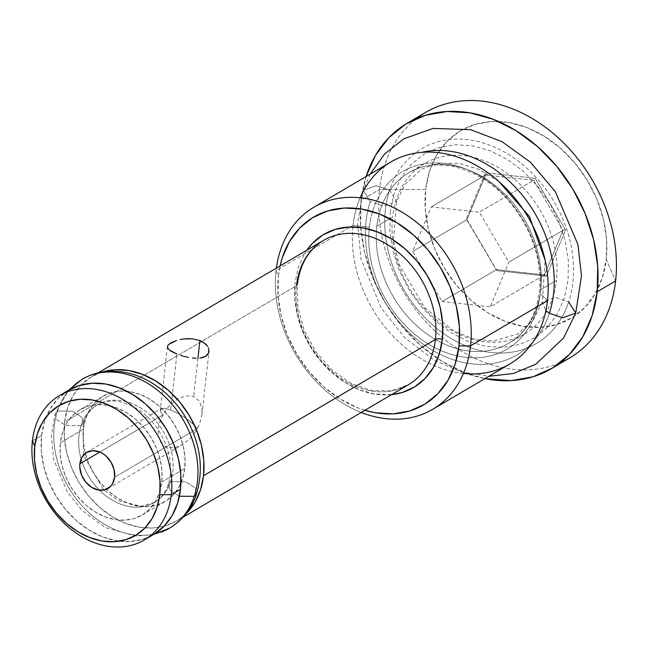 <?xml version="1.0" encoding="UTF-8"?>
<svg xmlns="http://www.w3.org/2000/svg" width="648" height="648" viewBox="0 0 648 648"><rect width="100%" height="100%" fill="white"/><g stroke="black" fill="none" stroke-linecap="round" stroke-linejoin="round"><path stroke-width="0.49" stroke-dasharray="3.24 2.43" d="M68.631 390.209A83.722 64.508 -120.4 0 0 41.602 435.505L32.4 440.907L41.602 435.505L41.302 450.563L43.691 466.074L48.665 481.44L56.028 496.085L65.513 509.425L76.748 520.96L89.303 530.25L102.692 536.925L116.397 540.74L129.9 541.542L142.682 539.306L154.248 534.106M194.441 433.374L197.429 428.547L114.607 477.228L197.429 428.547L199.746 423.468L201.933 414.655L201.957 408.621L199.268 400.942L193.655 396.43L185.976 395.79L177.398 399.119L169.225 405.899L165.686 410.281L160.388 420.188L158.825 425.339L158.177 435.035L160.866 442.714L166.471 447.225L174.15 447.865L182.728 444.536L190.901 437.756L194.441 433.374M107.852 488.552L182.728 444.536M99.824 452.061L162.705 415.109L160.421 411.075L161.133 408.677L164.73 408.289L170.651 409.957L176.92 354.051L170.651 409.957L178.014 413.432L185.684 418.187L192.505 423.492L197.429 428.547L192.505 423.492L185.684 418.187L178.014 413.432L170.651 409.957L164.73 408.289L161.133 408.677L160.421 411.075L162.705 415.109L99.824 452.061M197.94 358.247L193.655 396.43L197.94 358.247M169.128 349.896L167.881 348.486M323.522 240.4A83.722 64.508 -120.4 0 0 296.501 285.695L64.606 421.978A83.722 64.508 59.6 0 1 91.635 376.691A83.722 64.508 59.6 0 1 102.19 372.025M167.759 345.692L168.901 344.291M208.705 348.438L207.562 346.137L209.069 350.746M102.425 371.96L90.858 377.152L80.96 385.098L73.094 395.507L67.57 407.957L64.606 421.978L296.501 285.695A83.722 64.508 -120.4 0 0 327.248 367.06A83.722 64.508 -120.4 0 0 400.586 388.476M391.578 394.632A88.752 68.38 59.6 0 1 295.091 282.455L294.775 298.42L297.302 314.863L302.576 331.152L310.392 346.672L320.444 360.815L332.351 373.046L345.651 382.887L359.843 389.966L374.382 394.008L391.578 394.632M276.08 270.613L278.429 275.999A108.84 83.867 59.6 0 1 280.09 265.931L278.429 275.999L276.08 270.613A117.215 90.315 59.6 0 1 276.396 268.102A117.215 90.315 -120.4 0 0 276.08 270.613L350.301 226.986L276.08 270.613A117.215 90.315 -120.4 0 0 361.236 412.46A117.215 90.315 59.6 0 1 276.08 270.613M390.89 161.959A117.215 90.315 -120.4 0 0 353.055 225.366L350.301 226.986L353.055 225.366A117.215 90.315 59.6 0 1 360.166 197.786M547.511 300.656L540.221 293.431A102.983 79.348 -120.4 0 0 465.086 168.683A102.983 79.348 -120.4 0 0 369.376 227.286L353.055 225.366L369.376 227.286A102.983 79.348 -120.4 0 0 444.52 352.042A102.983 79.348 -120.4 0 0 540.221 293.431A102.983 79.348 -120.4 0 0 465.086 168.683A102.983 79.348 -120.4 0 0 369.376 227.286A102.983 79.348 -120.4 0 0 369.182 229.23A102.983 79.348 -120.4 0 0 440.34 350.309A102.983 79.348 -120.4 0 0 540.221 293.431L547.511 300.656M540.732 289.745A98.796 76.124 59.6 0 1 499.657 347.571A98.796 76.124 59.6 0 1 413.116 322.307A98.796 76.124 59.6 0 1 376.836 226.29A98.796 76.124 59.6 0 1 408.726 172.846A98.796 76.124 59.6 0 1 499.762 189.346A98.796 76.124 59.6 0 1 540.732 289.745L556.478 280.487A98.796 76.124 -120.4 0 0 515.508 180.087A98.796 76.124 -120.4 0 0 424.472 163.588A98.796 76.124 -120.4 0 0 392.583 217.031L376.836 226.29L392.583 217.031A98.796 76.124 -120.4 0 0 433.553 317.439A98.796 76.124 -120.4 0 0 524.588 333.939A98.796 76.124 -120.4 0 0 556.478 280.487L540.732 289.745A98.796 76.124 59.6 0 1 508.842 343.189A98.796 76.124 59.6 0 1 441.863 342.897A98.796 76.124 59.6 0 1 376.399 231.506A98.796 76.124 59.6 0 1 376.836 226.29A98.796 76.124 59.6 0 1 417.911 168.464A98.796 76.124 59.6 0 1 504.452 193.728A98.796 76.124 59.6 0 1 540.732 289.745M161.749 482.015L184.753 468.496A61.123 47.093 -120.4 0 0 159.408 406.385A61.123 47.093 -120.4 0 0 103.089 396.179A61.123 47.093 -120.4 0 0 83.357 429.243L60.353 442.762A61.123 47.093 59.6 0 1 80.085 409.698A61.123 47.093 59.6 0 1 136.404 419.904A61.123 47.093 59.6 0 1 161.749 482.015L159.586 492.253L155.552 501.35L149.81 508.939L142.584 514.747L134.144 518.538L124.813 520.174L114.955 519.583L104.944 516.804L95.175 511.928L86.014 505.148L77.809 496.724L70.883 486.988L65.505 476.296L61.876 465.078L60.134 453.754L60.353 442.762L62.516 432.524L66.55 423.436L72.284 415.838L79.518 410.038L87.958 406.247L97.289 404.611L107.147 405.194L117.15 407.981L126.927 412.857L136.088 419.629L144.293 428.053L151.211 437.797L156.597 448.481L160.226 459.699L161.968 471.023L161.749 482.015A61.123 47.093 59.6 0 1 142.017 515.079A61.123 47.093 59.6 0 1 85.698 504.873A61.123 47.093 59.6 0 1 60.353 442.762L83.357 429.243A61.123 47.093 -120.4 0 0 85.334 453.341A61.123 47.093 -120.4 0 0 106.442 489.264A61.123 47.093 -120.4 0 0 165.021 501.56A61.123 47.093 -120.4 0 0 184.753 468.496L161.749 482.015M68.558 390.25L57.947 398.625L50.09 409.026L44.566 421.475L41.602 435.505A83.722 64.508 -120.4 0 0 76.326 520.587A83.722 64.508 -120.4 0 0 153.471 534.576M64.606 421.978L64.314 437.036L66.695 452.555L71.669 467.921L79.04 482.566L88.517 495.906L99.752 507.441L112.307 516.731L125.696 523.406L139.401 527.221L152.912 528.023L165.686 525.779L177.252 520.587L185.684 514.099A83.722 64.508 59.6 0 1 176.483 521.049A83.722 64.508 59.6 0 1 99.33 507.068A83.722 64.508 59.6 0 1 64.606 421.978M83.357 429.243L85.52 419.005L89.554 409.909L95.297 402.319L102.522 396.511L110.962 392.72L120.293 391.084L130.151 391.676L140.162 394.454L149.931 399.33L159.092 406.11L167.297 414.534L174.223 424.278L179.601 434.962L183.23 446.18L184.972 457.504L184.753 468.496L182.59 478.734L178.556 487.823L172.822 495.42L165.588 501.22L157.148 505.019L147.817 506.647L137.959 506.064L127.956 503.277L118.179 498.409L109.018 491.63L100.813 483.205L93.895 473.461L88.509 462.777L84.88 451.559L83.138 440.235L83.357 429.243M463.425 373.483A117.215 90.315 59.6 0 1 434.387 365.642A117.215 90.315 59.6 0 1 352.893 226.97A117.215 90.315 59.6 0 1 353.055 225.366A117.215 90.315 -120.4 0 0 352.893 226.97A117.215 90.315 -120.4 0 0 434.387 365.642A117.215 90.315 -120.4 0 0 509.676 364.071M364.929 410.289A108.84 83.867 59.6 0 1 278.429 275.999L278.041 295.577L281.135 315.746L287.607 335.729L297.181 354.756L309.509 372.106L324.113 387.099L340.435 399.176L357.842 407.851L364.929 410.289M306.731 250.266L304.09 254.389L298.234 267.592L295.091 282.455M296.501 285.695A83.722 64.508 -120.4 0 0 331.225 370.778A83.722 64.508 -120.4 0 0 408.37 384.758L391.109 390.89L371.563 390.517L351.346 383.511L332.286 370.348L316.119 352.139L304.301 330.472L297.869 307.282L297.327 284.642M86.638 452.458L161.133 408.677M425.42 112.533A142.333 109.666 -120.4 0 0 379.477 189.532L425.655 189.467A108.84 83.867 -120.4 0 0 505.075 321.319A108.84 83.867 -120.4 0 0 606.228 259.378L606.609 239.801L603.515 219.64L597.051 199.657L587.469 180.622L575.14 163.28L560.536 148.279L544.215 136.21L526.808 127.526L508.988 122.569L491.435 121.524L474.822 124.44L459.788 131.188L446.909 141.523L436.687 155.05L429.511 171.234L425.655 189.467L425.274 209.045L428.369 229.214L434.832 249.196L444.415 268.223L456.743 285.574L471.347 300.567L487.669 312.644L505.075 321.319L522.895 326.276L540.448 327.321L557.061 324.413L572.095 317.658L584.974 307.322L595.196 293.803L602.373 277.611L606.228 259.378L615.6 280.949L606.228 259.378A108.84 83.867 -120.4 0 0 526.808 127.526A108.84 83.867 -120.4 0 0 425.655 189.467L379.477 189.532A142.333 109.666 59.6 0 1 416.567 118.519M366.112 176.507L361.074 200.345A142.333 109.666 59.6 0 0 484.89 378.635L464.924 372.77L442.163 361.414L420.819 345.635L401.728 326.017L385.601 303.337L373.07 278.446L364.622 252.315L360.563 225.95L361.074 200.345L379.477 189.532L361.074 200.345A142.333 109.666 59.6 0 1 366.104 176.523M390.242 211.637L389.861 230.915L392.915 250.768L399.273 270.443L408.71 289.186L420.852 306.261L435.229 321.027L451.291 332.918L468.431 341.464L485.984 346.348L503.261 347.377L519.623 344.509L534.422 337.859L547.098 327.677L557.167 314.369L564.23 298.428L568.029 280.479L568.409 261.201L565.356 241.348L558.989 221.673L549.561 202.929L537.419 185.855L523.041 171.088L506.971 159.197L489.831 150.652L472.287 145.768L455.001 144.739L438.647 147.606L423.841 154.256L411.164 164.438L401.104 177.746L394.033 193.687L390.242 211.637M560.115 362.775A142.333 109.666 59.6 0 1 433.544 329.613A142.333 109.666 59.6 0 1 379.477 189.532A142.333 109.666 -120.4 0 0 438.502 334.182A142.333 109.666 -120.4 0 0 569.657 357.947M431.868 284.14L412.671 251.546L431.293 206.89L479.35 212.22L533.644 180.306L485.587 174.984L431.293 206.89L485.587 174.984L466.965 219.64L496.4 269.625L544.458 274.946L563.08 230.291L533.644 180.306L479.35 212.22L508.785 262.197L563.08 230.291L508.785 262.197L490.172 306.852L544.458 274.946L490.172 306.852L442.106 301.531L496.4 269.625L442.106 301.531L431.876 284.156M412.671 251.546L466.965 219.64L412.671 251.546M466.965 219.64L485.587 174.984L485.522 172.781L466.285 218.919L496.7 270.572L466.965 219.64M544.458 274.946L496.4 269.625L496.7 270.572L546.361 276.072L544.458 274.946L546.361 276.072L565.599 229.927L563.08 230.291L544.458 274.946M565.599 229.927L535.183 178.281L533.644 180.306L563.08 230.291L565.599 229.927L546.361 276.072L496.7 270.572L466.285 218.919L485.522 172.781L485.587 174.984L533.644 180.306L535.183 178.281L485.522 172.781L535.183 178.281L565.599 229.927M568.685 301.911A113.027 87.091 59.6 0 1 449.169 337.292A113.027 87.091 59.6 0 1 389.586 190.204L376.196 185.644L363.22 190.399L370.259 201.56A113.027 87.091 -120.4 0 0 429.843 348.648A113.027 87.091 -120.4 0 0 549.358 313.268A113.027 87.091 59.6 0 1 429.843 348.648A113.027 87.091 59.6 0 1 370.259 201.56L383.648 206.121L396.625 201.374L389.586 190.204A113.027 87.091 -120.4 0 0 449.169 337.292A113.027 87.091 -120.4 0 0 568.685 301.911L555.295 297.351L542.319 302.106L545.908 310.659L542.319 302.106L555.295 297.351L568.685 301.911A113.027 87.091 -120.4 0 0 509.101 154.823A113.027 87.091 -120.4 0 0 389.586 190.204L396.625 201.374L383.648 206.121L370.259 201.56L363.22 190.399L376.196 185.644L389.586 190.204A113.027 87.091 59.6 0 1 509.101 154.823A113.027 87.091 59.6 0 1 568.685 301.911L575.724 313.073M170.643 481.61L185.984 481.885L194.959 487.839L196.611 493.622L194.959 487.839L185.984 481.885L170.643 481.61A56.514 43.546 -120.4 0 0 155.998 421.216A56.514 43.546 -120.4 0 0 102.838 402.327A56.514 43.546 59.6 0 1 155.998 421.216A56.514 43.546 59.6 0 1 170.643 481.61L168.294 484.323L170.643 481.61A56.514 43.546 59.6 0 1 148.894 505.043A56.514 43.546 -120.4 0 0 170.643 481.61M90.696 375.241A86.322 66.509 -120.4 0 0 57.478 411.026L72.819 411.302L81.786 417.255L83.438 423.047L81.089 425.76A56.514 43.546 59.6 0 1 102.838 402.327A56.514 43.546 -120.4 0 0 81.089 425.76L65.748 425.485L56.773 419.531L55.12 413.74L57.478 411.026A86.322 66.509 59.6 0 1 90.696 375.241M179.391 496.238L170.06 490.253L168.294 484.323L170.06 490.253L179.391 496.238M81.089 425.76A56.514 43.546 -120.4 0 0 95.734 486.146A56.514 43.546 -120.4 0 0 148.894 505.043A56.514 43.546 59.6 0 1 95.734 486.146A56.514 43.546 59.6 0 1 81.089 425.76L83.438 423.047L81.786 417.255L72.819 411.302L57.478 411.026L55.12 413.74L56.773 419.531L65.748 425.485L81.089 425.76M161.036 532.13A86.322 66.509 59.6 0 1 79.842 503.269A86.322 66.509 59.6 0 1 57.478 411.026A86.322 66.509 -120.4 0 0 79.842 503.269A86.322 66.509 -120.4 0 0 161.036 532.13M167.427 346.704L160.331 409.99M91.635 376.691L98.196 372.835M424.472 163.588L408.726 172.846C436.825 155.034 483.222 168.067 511.961 204.792C532.923 232.073 542.06 260.974 539.355 291.503C536.171 315.592 526.006 332.821 508.842 343.189L524.588 333.939M80.085 409.698L103.089 396.179M142.017 515.079L165.021 501.56M176.483 521.049L183.036 517.193M201.933 414.655L209.029 351.37M370.121 174.166L363.22 190.399L357.518 223.698L361.033 259.062L381.283 308.173L405.032 337.948L434.371 360.385L460.963 371.871L488.908 376.277M498.863 181.505L478.896 169.395L458.598 163.183L436.452 163.547L421.338 169.314L405.065 184.348L396.625 201.374L393.377 240.044L399.2 264.716L424.643 307.606L453.438 330.772L473.672 338.904L493.144 341.075L517.898 333.987L533.506 319.642L542.319 302.106L545.13 260.221M83.438 423.047C86.378 414.59 90.971 408.564 97.232 404.959C109.536 397.888 124.286 400.181 141.483 411.82C148.765 417.336 154.953 424.27 160.032 432.629C170.4 451.227 173.154 468.455 168.294 484.323C165.353 492.772 160.761 498.798 154.499 502.403L141.183 506.315L118.155 500.612L103.842 490.058L83.373 455.228L83.438 423.047M153.536 534.535L135.837 536.09L105.478 527.626L82.223 510.6L67.433 492.156L53.76 459.626L51.33 436.039L55.12 413.74L68.688 390.169"/><path stroke-width="0.97" d="M154.248 534.106L164.147 526.16L172.012 515.759L177.536 503.302L180.5 489.281L171.299 494.683A83.722 64.508 59.6 0 1 144.269 539.978A83.722 64.508 59.6 0 1 67.125 525.998A83.722 64.508 59.6 0 1 32.4 440.907A83.722 64.508 -120.4 0 0 93.49 542.336A83.722 64.508 -120.4 0 0 171.299 494.683L159.748 494.699A75.354 58.061 59.6 0 1 89.724 537.589A75.354 58.061 59.6 0 1 34.741 446.302L34.474 459.853L36.62 473.818L41.099 487.652L47.733 500.823L56.263 512.835L66.38 523.22L77.671 531.579L89.724 537.589L102.06 541.015L114.218 541.736L125.712 539.727L136.121 535.045L145.039 527.893L152.11 518.53L157.083 507.327L159.748 494.699L160.016 481.148L157.869 467.192L153.398 453.357L146.764 440.178L138.227 428.166L128.118 417.79L116.818 409.431L104.773 403.421L92.437 399.986L80.279 399.265L68.777 401.282L58.369 405.956L49.459 413.108L42.379 422.472L37.414 433.682L34.741 446.302L32.4 440.907L34.741 446.302A75.354 58.061 59.6 0 1 104.773 403.421A75.354 58.061 59.6 0 1 159.748 494.699L171.299 494.683L180.5 489.281A83.722 64.508 -120.4 0 0 145.776 404.19A83.722 64.508 -120.4 0 0 68.631 390.209L59.422 395.62A83.722 64.508 59.6 0 1 136.574 409.601A83.722 64.508 59.6 0 1 171.299 494.683A83.722 64.508 -120.4 0 0 110.209 393.263A83.722 64.508 -120.4 0 0 32.4 440.907A83.722 64.508 59.6 0 1 59.422 395.62M79.882 463.782L99.824 452.061L79.882 463.782A20.93 16.127 59.6 0 1 86.638 452.458A20.93 16.127 59.6 0 1 105.932 455.949A20.93 16.127 59.6 0 1 114.607 477.228A20.93 16.127 59.6 0 1 107.852 488.552A20.93 16.127 59.6 0 1 88.565 485.052A20.93 16.127 59.6 0 1 79.882 463.782L82.004 457.164L86.451 452.571L92.534 450.716L99.338 451.867L102.684 453.535L105.827 455.86L111.002 462.081L114.088 469.581L114.607 477.228L112.485 483.845L110.525 486.445L105.154 489.734L98.585 490.091L91.814 487.466L85.86 482.258L81.648 475.268L79.809 467.548L79.882 463.782M199.932 340.532L197.94 358.247L199.932 340.532L203.099 342.071L207.562 346.137L205.667 343.966L199.932 340.532L192.359 338.815L199.932 340.532M188.244 338.661L192.359 338.815L184.162 338.928L188.244 338.661M180.209 339.568L184.162 338.928L180.209 339.568M168.901 344.291L176.588 340.5L170.805 342.938L168.026 345.254M167.929 348.567L167.427 346.729M167.419 347.085L167.759 345.692L167.419 347.085L169.104 349.871M171.096 351.289L169.128 349.896L176.92 354.051L171.096 351.289M400.586 388.476A83.722 64.508 -120.4 0 0 435.399 339.471L203.504 475.762A83.722 64.508 59.6 0 1 185.684 514.099L195.016 502.232L200.54 489.783L203.504 475.762L203.804 460.704L201.415 445.184L196.441 429.818L189.078 415.174L179.593 401.833L168.358 390.299L155.804 381.008L142.414 374.333L128.709 370.518L115.206 369.716L102.19 372.025A83.722 64.508 59.6 0 1 174.061 395.701A83.722 64.508 59.6 0 1 203.504 475.762L435.399 339.471A83.722 64.508 -120.4 0 0 400.675 254.381A83.722 64.508 -120.4 0 0 323.522 240.4C308.731 249.391 300 264.141 297.327 284.642M180.533 355.323L184.429 356.457L180.533 355.323M188.438 357.372L184.429 356.457L188.438 357.372M196.279 358.263L192.448 357.996L196.279 358.263M202.946 357.477L199.819 358.109L205.521 356.384L202.946 357.477M207.449 354.837L205.521 356.384L208.648 352.925L207.449 354.837M208.705 348.438L208.648 352.925L209.029 351.37M183.036 517.193L408.37 384.758A83.722 64.508 -120.4 0 0 435.399 339.471A5.022 2.236 -173.6 0 1 442.325 339.463A88.752 68.38 59.6 0 1 391.578 394.632L402.238 392.486L414.493 386.978L424.991 378.554L433.326 367.521L439.182 354.326L442.325 339.463L442.641 323.498L440.114 307.055L434.84 290.758L427.032 275.246L416.972 261.095L405.065 248.873L391.765 239.031L377.573 231.952L363.042 227.91L348.721 227.059L335.178 229.433L322.923 234.932L312.425 243.365L306.731 250.266A88.752 68.38 59.6 0 1 394.162 240.554A88.752 68.38 59.6 0 1 442.325 339.463A5.022 2.236 6.4 0 0 435.399 339.471A83.722 64.508 -120.4 0 0 404.652 258.098A83.722 64.508 -120.4 0 0 331.314 236.69A83.722 64.508 -120.4 0 0 296.501 285.695M360.166 197.786A117.215 90.315 59.6 0 1 475.551 164.997A117.215 90.315 59.6 0 1 547.511 300.656L470.537 345.894L458.995 345.911L459.375 326.341L456.281 306.172L449.817 286.189L440.235 267.154L427.907 249.812L413.303 234.811L396.981 222.742L379.574 214.059L361.754 209.101L344.201 208.057L327.588 210.973L312.555 217.72L299.676 228.064L289.454 241.583L282.277 257.774L280.082 265.931A108.84 83.867 59.6 0 1 384.353 216.051A108.84 83.867 59.6 0 1 458.995 345.911L470.537 345.894A117.215 90.315 -120.4 0 0 386.192 204.363A117.215 90.315 -120.4 0 0 276.396 268.102A117.215 90.315 59.6 0 1 313.916 207.198A117.215 90.315 59.6 0 1 421.929 226.776A117.215 90.315 59.6 0 1 470.537 345.894L547.511 300.656A117.215 90.315 -120.4 0 0 498.903 181.537A117.215 90.315 -120.4 0 0 390.89 161.959L313.916 207.198M144.269 539.978L153.471 534.576A83.722 64.508 -120.4 0 0 180.5 489.281L180.792 474.223L178.411 458.711L173.437 443.337L166.066 428.701L156.589 415.352L145.355 403.817L132.799 394.535L119.41 387.852L105.705 384.037L92.194 383.235L79.421 385.479L68.558 390.25M432.702 409.309A117.215 90.315 59.6 0 1 361.236 412.46A117.215 90.315 -120.4 0 0 470.537 345.894A117.215 90.315 59.6 0 1 432.702 409.309L509.676 364.071A117.215 90.315 -120.4 0 0 547.511 300.656A117.215 90.315 59.6 0 1 463.425 373.483M458.995 345.911A108.84 83.867 59.6 0 1 364.929 410.289L375.662 412.817L393.215 413.853L409.828 410.945L424.861 404.19L437.74 393.854L447.962 380.336L455.139 364.144L458.995 345.911M416.567 118.519A142.333 109.666 59.6 0 1 551.472 131.965A142.333 109.666 59.6 0 1 615.6 280.949A142.333 109.666 -120.4 0 0 556.575 136.307A142.333 109.666 -120.4 0 0 425.42 112.533L407.017 123.347A142.333 109.666 59.6 0 1 538.164 147.12A142.333 109.666 59.6 0 1 597.197 291.77L615.6 280.949L597.197 291.77L592.15 315.608L582.771 336.782L569.406 354.464L552.566 367.983L532.907 376.812L511.183 380.619L484.89 378.635A142.333 109.666 59.6 0 0 551.254 368.769L569.657 357.947A142.333 109.666 -120.4 0 0 615.6 280.949A142.333 109.666 59.6 0 1 560.115 362.775M551.254 368.769A142.333 109.666 59.6 0 0 597.197 291.77L597.699 266.166L593.649 239.801L585.193 213.67L572.67 188.779L556.543 166.099L537.443 146.48L516.108 130.702L493.347 119.345L470.043 112.865L447.088 111.497L425.363 115.303L405.705 124.141L388.865 137.651L375.5 155.334L366.104 176.523A142.333 109.666 59.6 0 1 407.017 123.347M370.121 174.166L384.58 154.022L403.688 138.899L433.058 128.417L470.626 129.697L501.941 141.612L530.445 162.211L555.344 191.678L577.935 244.515L581.483 275.764L575.724 313.073L562.748 317.828L549.358 313.268A113.027 87.091 -120.4 0 0 523.422 196.547A113.027 87.091 -120.4 0 0 421.694 152.353A113.027 87.091 59.6 0 1 523.422 196.547A113.027 87.091 59.6 0 1 549.358 313.268L545.908 310.659L549.358 313.268L562.748 317.828L575.724 313.073L568.685 301.911M153.536 534.535L169.606 528.104C182.574 520.239 191.573 508.745 196.611 493.622L194.254 496.336A86.322 66.509 -120.4 0 0 171.89 404.093A86.322 66.509 -120.4 0 0 90.696 375.241A86.322 66.509 59.6 0 1 171.89 404.093A86.322 66.509 59.6 0 1 194.254 496.336L179.391 496.238L194.254 496.336A86.322 66.509 59.6 0 1 161.036 532.13A86.322 66.509 -120.4 0 0 194.254 496.336L196.611 493.622C204.387 466.69 199.916 439.984 183.198 413.497C173.283 398.617 160.866 387.31 145.954 379.59C136.169 374.625 126.133 371.855 115.846 371.28C103.615 370.68 92.372 373.337 82.126 379.266L68.688 390.169M98.196 372.835L323.522 240.4M545.13 260.221L529.4 216.521L498.863 181.505M575.724 313.073L563.598 337.973L535.766 364.273L513.386 373.483L488.908 376.277"/></g></svg>
